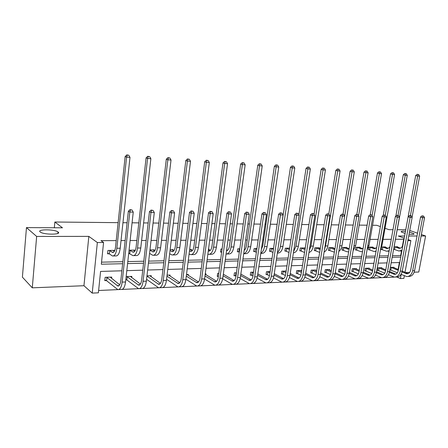 <?xml version="1.0" encoding="UTF-8"?>
<svg xmlns="http://www.w3.org/2000/svg" width="448" height="448" viewBox="0 0 448 448"><rect width="100%" height="100%" fill="white"/><g stroke="black" fill="none" stroke-linecap="round" stroke-linejoin="round"><path stroke-width="0.67" d="M58.089 231.997C62.166 234.769 44.072 234.926 40.37 232.103L40.174 231.952C36.478 229.141 54.482 229.146 57.966 231.907L58.089 231.997M409.461 232.058L413.958 233.705C414.394 234.461 412.765 234.623 409.063 234.192M405.082 233.436L401.251 231.958C400.798 231.252 402.198 231.056 405.457 231.375M414.176 272.205L418.79 272.014L425.6 235.995L421.109 236.001M409.752 230.468L417.553 233.19M421.383 234.522L425.6 235.995M32.284 287.829L22.4 277.144L26.466 227.601L36.652 236.438L32.284 287.829L83.955 285.718L92.221 293.11L97.35 242.536L103.566 242.497L101.326 264.219L122.64 263.71M405.586 272.552L409.646 272.39M404.37 275.75L403.878 278.398L400.411 278.561L401.178 274.4M396.827 277.021L400.411 278.561M98.622 290.489L117.869 289.621M118.714 289.582L121.24 289.464M122.091 289.425L138.606 288.68M139.49 288.641L141.865 288.529M142.75 288.49L158.648 287.773M159.561 287.728L161.795 287.627M162.714 287.588L178.018 286.894M178.965 286.849L181.065 286.754M182.011 286.714L196.762 286.042M197.73 286.003L199.707 285.914M200.682 285.869L214.894 285.225M215.891 285.18L217.75 285.096M218.747 285.046L232.456 284.43M233.475 284.379L235.222 284.301M236.242 284.256L249.474 283.657M250.51 283.606L252.151 283.534M253.193 283.489L265.966 282.906M267.025 282.862L268.559 282.789M269.623 282.744L281.96 282.184M283.035 282.134L284.474 282.072M285.555 282.022L297.478 281.484M298.57 281.434L299.919 281.372M301.017 281.322L312.536 280.801M313.645 280.75L314.91 280.689M316.019 280.644L327.163 280.134M328.283 280.084L329.47 280.034M330.59 279.983L341.376 279.49M342.507 279.44L343.616 279.39M344.747 279.339L355.186 278.869M356.328 278.813L357.364 278.768M358.506 278.718L368.614 278.258M369.768 278.208L370.731 278.163M371.885 278.113L381.674 277.665M382.838 277.614L383.734 277.575M384.899 277.519L394.38 277.094M395.55 277.038L396.385 276.998M121.873 270.794L100.582 271.426L98.381 292.818L92.221 293.11M26.466 227.601L62.474 227.808L54.846 222.012L54.331 227.763M54.846 222.012L118.121 222.662M122.959 222.712L127.098 222.751M132.076 222.802L138.818 222.869M143.601 222.919L148.159 222.964M153.082 223.014L158.816 223.076M163.548 223.126L168.498 223.177M173.359 223.222L178.147 223.272M182.829 223.322L188.143 223.373M192.948 223.423L196.851 223.462M201.477 223.513L207.127 223.569M211.882 223.619L214.956 223.647M219.531 223.698L225.49 223.754M230.188 223.804L232.484 223.826M237.009 223.871L243.264 223.938M247.906 223.983L249.469 224M253.949 224.045L260.467 224.112M265.059 224.162L265.933 224.168M270.362 224.213L277.127 224.286M286.283 224.375L293.278 224.448M301.728 224.532L308.941 224.605M316.719 224.689L324.134 224.762M331.279 224.834L338.873 224.913M345.425 224.98L353.192 225.058M359.173 225.12L367.097 225.198M372.54 225.254L376.751 225.299L380.386 226.604M134.641 251.132L134.753 250.113L129.058 250.186M129.433 253.495L128.694 253.506M173.085 250.482L173.186 249.626L170.156 249.665M209.121 249.906L209.216 249.166L208.522 249.172M203.386 252.347L203.79 249.234M238.549 251.804L237.356 251.821L237.776 248.802L239.792 248.774M270.62 251.306L269.5 251.322L269.931 248.394L273.549 248.349M304.853 248.455L304.931 247.946L300.238 248.007L299.796 250.852L300.854 250.835M333.211 248.041L333.29 247.587L328.849 247.643L328.401 250.41L329.398 250.393M360.035 247.654L360.108 247.246L355.908 247.296L355.449 249.99L356.395 249.973M385.448 247.296L385.515 246.921L381.573 246.971M381.965 249.581L381.069 249.592L381.5 247.178M101.539 262.164L122.864 261.688M127.803 261.582L143.786 261.223M148.674 261.117L163.99 260.775M168.823 260.669L183.518 260.338M188.3 260.232L202.401 259.918M207.127 259.818L220.662 259.515M225.338 259.409L238.342 259.123M242.967 259.017L255.466 258.742M260.042 258.642L272.059 258.373M276.578 258.272L288.142 258.014M292.617 257.914L303.738 257.667M308.168 257.566L318.875 257.331M323.254 257.23L333.57 257.001M337.904 256.906L347.838 256.687M352.128 256.592L361.704 256.379M365.949 256.284L375.183 256.077M379.383 255.982L388.287 255.786M392.448 255.696L400.68 255.511L401.503 251.02M402.354 246.378L403.659 239.254L395.696 239.288M391.25 239.31L383.062 239.35M378.129 239.372L370.076 239.411M364.633 239.434L356.726 239.473M350.745 239.501L342.994 239.534M336.454 239.568L328.871 239.602M321.731 239.635L314.334 239.669M306.566 239.708L299.365 239.742M290.931 239.781L283.948 239.809M274.814 239.854L268.061 239.887M263.642 239.904L262.763 239.91M258.182 239.932L251.675 239.96M247.212 239.982L245.65 239.988M241.013 240.01L234.78 240.038M230.261 240.061L227.976 240.072M223.289 240.094L217.342 240.122M212.772 240.145L209.709 240.156M204.966 240.178L199.332 240.206M194.718 240.229L190.826 240.246M186.026 240.268L180.729 240.29M176.064 240.313L171.287 240.335M166.438 240.358L161.504 240.38M156.783 240.402L151.066 240.43M146.16 240.453L141.618 240.475M136.847 240.498L130.122 240.526M125.16 240.548L121.038 240.57M116.217 240.593L100.974 240.66L103.566 242.497M397.656 247.122L397.723 246.764L394.201 246.809M394.251 249.39L393.585 249.396M372.915 247.47L372.982 247.083L368.894 247.134L368.43 249.788L369.354 249.777M346.808 247.845L346.881 247.414L342.569 247.47L342.11 250.197L343.084 250.18M319.234 248.242L319.312 247.766L314.748 247.822L314.3 250.628L315.325 250.611M285.958 251.065L284.866 251.082L285.303 248.198L289.654 248.142M254.822 251.552L253.669 251.569L254.094 248.595L256.934 248.556M221.67 252.062L220.539 252.084L220.948 249.015L222.085 249.004M191.246 251.328L190.557 251.339C192.242 251.44 193.362 249.827 193.917 246.501L204.714 161.728L206.321 160.21L208.169 160.518L206.321 160.21M191.386 250.186L191.492 249.39L189.666 249.413M154.179 250.796L154.286 249.866L149.968 249.922M114.475 251.138L114.554 250.37L107.934 250.454L107.582 253.831L109.077 253.809M407.882 240.621L410.878 240.604L405.003 272.311M404.606 236.018L398.306 236.023L404.214 238.174M408.072 239.579L410.878 240.604M417.026 236.006L408.727 236.012M385.028 228.273L388.892 229.662L392.986 229.684M397.432 229.706L405.754 229.757M83.955 285.718L88.833 236.382L36.652 236.438M88.833 236.382L97.35 242.536M403.659 239.254L403.99 239.372M127.585 263.592L143.556 263.211M148.445 263.094L163.755 262.73M168.588 262.612L183.277 262.259M188.054 262.147L202.154 261.811M206.881 261.694L220.41 261.374M225.086 261.262L238.09 260.949M242.71 260.837L255.209 260.54M259.778 260.428L271.796 260.142M276.315 260.036L287.874 259.756M292.348 259.65L303.47 259.386M307.894 259.28L318.601 259.022M322.98 258.916L333.295 258.67M337.63 258.569L347.564 258.328M351.848 258.227L361.424 257.998M365.669 257.897L374.903 257.678M379.103 257.578L388.002 257.365M392.162 257.264L400.753 257.057M399.75 262.517L391.166 262.769M387.01 262.892L378.112 263.161M373.912 263.284L364.683 263.558M360.444 263.687L350.874 263.973M346.59 264.096L336.655 264.393M332.326 264.522L322.022 264.83M317.643 264.958L306.947 265.278M302.523 265.412L291.407 265.742M286.938 265.877L275.386 266.218M270.872 266.353L258.866 266.711M254.296 266.846L241.808 267.221M237.194 267.355L224.202 267.747M219.531 267.882L206.013 268.285M201.292 268.43L187.208 268.845M182.437 268.99L167.765 269.427M162.938 269.573L147.644 270.026M142.761 270.172L126.806 270.648M398.126 269.438L399.398 262.522M106.271 280.582L104.782 280.638L105.134 277.306L111.72 277.077L111.586 278.337M126.157 276.578L131.818 276.382L131.69 277.53M126.526 279.821L125.793 279.849M146.966 275.856L151.267 275.705L151.144 276.763M167.07 275.156L170.089 275.05L169.971 276.024M186.497 274.478L188.317 274.417L188.199 275.318M200.166 277.066L200.57 273.991M205.285 273.829L205.974 273.806L205.867 274.646M218.389 276.382L217.258 276.422L217.666 273.398L218.792 273.358M235.206 275.75L234.018 275.794L234.433 272.815L236.438 272.748M251.429 275.145L250.275 275.19L250.695 272.25L253.529 272.154M267.176 274.557L266.056 274.596L266.487 271.701L270.094 271.578M282.47 273.98L281.383 274.025L281.814 271.169L286.149 271.018M297.321 273.426L296.268 273.465L296.705 270.654L301.392 270.491L301.297 271.068M311.763 272.882L310.733 272.922L311.181 270.15L315.734 269.993L315.644 270.536M325.797 272.356L324.8 272.395L325.248 269.662L329.678 269.506L329.588 270.026M339.455 271.846L338.481 271.886L338.934 269.186L343.241 269.035L343.157 269.528M352.738 271.348L351.792 271.387L352.246 268.722L356.44 268.576L356.362 269.046M365.669 270.866L364.75 270.9L365.21 268.274L369.286 268.134L369.208 268.576M378.263 270.396L377.367 270.43L377.826 267.837L381.802 267.697L381.724 268.122M390.326 267.4L393.988 267.277L393.915 267.68M390.527 269.937L389.861 269.959M400.68 255.511L401.01 255.64M394.716 246.803L399.006 248.326C401.061 248.399 402.416 247.078 403.077 244.367L415.699 175.532L417.138 174.311L418.712 174.563L417.138 174.311M396.855 246.775L400.394 248.17M402.007 250.219L398.888 251.02L393.618 249.217M418.712 174.563L419.63 176.17L412.048 217.286M419.63 176.17L417.676 176.047L410.407 215.566L409.601 215.55L411.208 215.83L410.407 215.566M401.862 250.998L400.148 250.998M417.928 174.513L417.676 176.047L415.699 175.532M395.046 246.893L394.582 249.474M423.618 216.087L422.027 215.813L423.618 216.087L424.542 217.706L422.582 217.666L412.647 270.715C411.684 274.641 409.696 276.578 406.678 276.522L401.044 274.344M397.348 272.776L389.9 269.758M393.12 267.305L398.457 269.578M402.248 271.158L408.122 273.594M390.992 267.378L398.306 270.402L408.139 216.776L409.601 215.55M402.058 271.975L406.711 273.79C408.733 273.829 410.06 272.541 410.698 269.914L420.571 217.022L422.027 215.813M424.542 217.706L414.602 270.637C413.644 274.557 411.65 276.489 408.632 276.433L408.005 276.461M422.834 216.07L422.582 217.666L420.571 217.022M391.317 267.473L390.852 270.026M382.43 246.96L387.206 248.528L388.702 248.013L389.922 246.697M384.625 246.932L388.108 248.332M389.2 250.718L386.574 251.233L381.114 249.346M395.853 216.104L403.301 174.72L404.751 173.482L406.342 173.74L404.751 173.482M406.342 173.74L407.277 175.37L393.932 247.486M407.277 175.37L405.266 175.241L398.009 215.41M389.105 251.233L387.828 251.21M405.541 173.684L405.266 175.241L403.301 174.72M382.76 247.05L382.295 249.67M369.813 247.122L374.046 248.69L376.673 247.638M372.064 247.094L375.486 248.494M376.051 251.171L373.929 251.451L368.474 249.536M383.23 215.398L390.561 173.886L392.022 172.631L393.63 172.894L392.022 172.631M393.63 172.894L394.582 174.546L381.998 245.33L380.643 248.892M394.582 174.546L392.515 174.412L385.274 215.264M376.006 251.418L375.172 251.429M392.806 172.838L392.515 174.412L390.561 173.886M370.149 247.212L369.684 249.866M411.208 215.83L412.149 217.465L410.133 217.426L400.243 271.202C399.286 275.178 397.309 277.144 394.307 277.082L388.438 274.753M384.72 273.14L377.412 270.15M380.912 267.73L385.756 269.842M389.586 271.477L395.774 274.103M378.722 267.803L385.605 270.704M389.407 272.334L394.341 274.316C396.351 274.355 397.667 273.045 398.306 270.39M412.149 217.465L402.254 271.124C401.296 275.094 399.319 277.049 396.312 276.993L395.623 277.026M410.402 215.813L410.133 217.426L408.139 216.776M379.053 267.898L378.588 270.486M398.457 215.561L396.833 215.281L398.457 215.561L399.409 217.224L397.337 217.185L387.498 271.701C386.546 275.733 384.58 277.721 381.601 277.659L375.48 275.162M371.739 273.504L364.801 270.614M368.374 268.162L372.708 270.105M376.578 271.79L383.09 274.624M366.128 268.24L372.551 271.006M376.404 272.692L381.634 274.854C383.628 274.898 384.938 273.571 385.571 270.878L395.354 216.518L396.833 215.281M399.409 217.224L389.564 271.622C388.612 275.643 386.646 277.626 383.662 277.564L382.906 277.598M397.628 215.544L397.337 217.185L395.354 216.518M366.458 268.335L365.999 270.962M356.854 247.285L361.06 248.875L363.098 248.326M359.167 247.257L362.516 248.668L360.427 248.702M362.538 251.569L360.937 251.675L355.494 249.726M370.244 214.715L377.462 173.029L378.941 171.752L380.565 172.021L378.941 171.752M380.565 172.021L381.528 173.695L369.018 245.47L367.058 249.911M381.528 173.695L379.4 173.555L372.12 215.471M379.714 171.965L379.4 173.555L377.462 173.029M357.19 247.38L356.726 250.068M385.342 215.286L383.701 215.001L385.342 215.286L386.31 216.972L384.177 216.927L374.394 272.216C373.447 276.304 371.498 278.314 368.542 278.253L362.158 275.57M358.389 273.862L351.842 271.085M355.499 268.61L359.29 270.357M363.199 272.104L370.054 275.162M353.192 268.694L359.128 271.303M363.026 273.05L368.575 275.402C370.552 275.453 371.857 274.109 372.484 271.376L382.211 216.261L383.701 215.001M386.31 216.972L376.516 272.132C375.57 276.214 373.621 278.219 370.658 278.152L369.835 278.191M384.485 215.27L384.177 216.927L382.211 216.261M353.522 268.789L353.069 271.449M343.538 247.453L347.704 249.071L349.166 248.853M345.918 247.425L349.171 248.83M348.65 251.91L346.618 251.63L342.154 249.922M356.826 214.43L363.994 172.15L365.478 170.856L367.125 171.125L365.478 170.856M367.125 171.125L368.099 172.822L355.673 245.622L353.125 250.751M368.099 172.822L365.915 172.682L358.579 215.779M366.251 171.063L365.915 172.682L363.994 172.15M343.874 247.548L343.414 250.275M371.851 215.001L370.188 214.715L371.851 215.001L372.837 216.714L370.642 216.67L360.914 272.742C359.979 276.892 358.047 278.93 355.113 278.858L348.449 275.979M344.646 274.21L338.531 271.572M342.278 269.069L345.486 270.598M349.434 272.406L356.653 275.705M339.903 269.153L345.318 271.589M349.266 273.403L355.146 275.974C357.106 276.024 358.4 274.663 359.027 271.891L368.687 215.992L370.188 214.715M372.837 216.714L363.104 272.658C362.163 276.797 360.226 278.83 357.291 278.762L356.401 278.802M370.972 214.984L370.642 216.67L368.687 215.992M340.234 269.254L339.786 271.947M329.851 247.632L333.357 249.088L334.852 249.245M332.293 247.598L334.93 248.774M334.365 252.185L328.446 250.124M343.011 214.178L350.134 171.242L351.635 169.926L353.293 170.201L351.635 169.926M353.293 170.201L354.29 171.926L341.953 245.773C341.466 248.422 340.418 250.314 338.811 251.457M354.29 171.926L352.038 171.78L344.658 216.121M352.397 170.139L352.038 171.78L350.134 171.242M330.187 247.722L329.734 250.488M357.963 214.71L356.283 214.418L357.963 214.71L358.966 216.446L356.703 216.401L347.054 273.286C346.125 277.491 344.204 279.558 341.303 279.485L334.342 276.382M330.501 274.546L324.856 272.07M328.686 269.545L331.285 270.822M335.278 272.698L342.871 276.27M326.245 269.629L331.111 271.869M343.666 214.413L341.97 214.116L343.666 214.413L344.686 216.171L335.098 273.756L341.337 276.556C343.28 276.606 344.562 275.229 345.178 272.423L354.771 215.712L356.283 214.418M358.966 216.446L349.3 273.202C348.37 277.396 346.45 279.457 343.543 279.384L342.574 279.429M357.062 214.693L356.703 216.401L354.771 215.712M326.581 269.73L326.133 272.457M315.778 247.811L320.141 249.497M318.287 247.778L320.27 248.696M319.676 252.381L314.345 250.331M328.782 214.043L335.871 170.307L337.383 168.974L339.063 169.249L337.383 168.974M339.063 169.249L340.071 171.002L327.835 245.924C327.258 249.015 326.015 251.059 324.1 252.05M340.071 171.002L337.753 170.85L325.539 245.952L324.582 249.066M338.134 169.187L337.753 170.85L335.871 170.307M316.114 247.906L315.661 250.706M344.686 216.171L342.356 216.126L332.786 273.846C331.862 278.113 329.969 280.207 327.096 280.129L319.816 276.78M315.93 274.87L310.789 272.586M314.714 270.026L316.663 271.034M320.695 272.978L328.692 276.842M312.206 270.116L316.49 272.132M320.516 274.092L327.13 277.161C329.05 277.211 330.316 275.817 330.932 272.966L340.441 215.426L341.97 214.116M332.786 273.846L335.098 273.756C334.174 278.012 332.276 280.101 329.398 280.022L328.356 280.073M342.737 214.39L342.356 216.126L340.441 215.426M312.536 270.217L312.094 272.989M301.297 247.996L305.01 249.603M303.884 247.962L305.166 248.595M304.556 252.47L299.841 250.544M314.07 214.306L321.182 169.35L322.706 167.994L324.402 168.274L322.706 167.994M324.402 168.274L325.427 170.05L313.309 246.086C312.637 249.642 311.186 251.793 308.963 252.532M325.427 170.05L323.042 169.893L310.946 246.109L309.282 250.516M323.45 168.213L323.042 169.893L321.182 169.35M301.633 248.091L301.19 250.936M328.938 214.105L327.225 213.802L328.938 214.105L329.974 215.891L327.578 215.846L318.097 274.422C317.178 278.751 315.308 280.874 312.469 280.79L304.853 277.166M300.916 275.178L296.324 273.112M300.339 270.525L301.61 271.219M305.682 273.246L314.093 277.43M297.763 270.614L301.426 272.384M305.497 274.417L312.508 277.777C314.401 277.833 315.655 276.416 316.26 273.526L325.685 215.135L327.225 213.802M329.974 215.891L320.477 274.327C319.564 278.645 317.682 280.767 314.843 280.683L313.712 280.734M327.981 214.082L327.578 215.846L325.685 215.135M298.094 270.721L297.657 273.526M286.395 248.181L289.436 249.547M289.055 248.147L289.604 248.461M288.994 252.442L284.917 250.762M298.889 214.782L306.051 168.358L307.586 166.981L309.305 167.266L307.586 166.981M309.305 167.266L310.346 169.07L298.357 246.249C297.562 250.309 295.91 252.526 293.39 252.902M310.346 169.07L307.888 168.907L295.915 246.277L293.591 251.608M308.319 167.199L307.888 168.907L306.051 168.358M286.731 248.282L286.294 251.166M313.768 213.786L312.026 213.478L313.768 213.786L314.821 215.6L312.346 215.55L302.96 275.016C302.058 279.406 300.205 281.562 297.41 281.473L289.425 277.542M285.438 275.464L281.439 273.655M285.555 271.04L286.093 271.382M290.209 273.493L299.062 278.034M282.901 271.135L285.908 272.614M290.018 274.736L297.444 278.415C299.32 278.477 300.552 277.038 301.151 274.109L310.475 214.833L312.026 213.478M314.821 215.6L305.418 274.921C304.511 279.3 302.658 281.45 299.852 281.361L298.637 281.417M312.777 213.763L312.346 215.55L310.475 214.833M283.237 271.236L282.8 274.086M271.051 248.377L273.386 249.441M272.95 252.381L269.55 250.986M278.18 247.593L290.455 167.339L292.001 165.939L293.742 166.23L292.001 165.939M293.742 166.23L294.801 168.056L282.946 246.417C282.027 251.02 280.162 253.254 277.362 253.126L277.351 253.126M294.801 168.056L292.264 167.894L280.437 246.445C279.966 249.262 278.975 251.278 277.446 252.482M292.723 166.163L292.264 167.894L290.455 167.339M271.393 248.478L270.956 251.406M298.122 213.455L296.363 213.147L298.122 213.455L299.191 215.298L296.643 215.253L287.364 275.626C286.474 280.084 284.648 282.268 281.893 282.173L273.521 277.9M269.466 275.716L266.112 274.215M274.266 273.717L283.573 278.65M267.602 271.662L269.909 272.821M274.064 275.033L281.932 279.07C283.774 279.138 284.995 277.676 285.583 274.702L294.801 214.525L296.363 213.147M299.191 215.298L289.895 275.531C289.005 279.978 287.174 282.156 284.407 282.061L283.102 282.122M297.102 213.433L296.643 215.253L294.801 214.525M267.938 271.768L267.506 274.663M255.254 248.578L256.827 249.301M256.402 252.28L253.719 251.216M261.397 249.318L262.78 245.795L274.372 166.286L275.934 164.864L277.693 165.155L275.934 164.864M277.693 165.155L278.768 167.014L267.075 246.596C266.162 251.266 264.331 253.534 261.576 253.4L260.798 253.411M278.768 167.014L276.153 166.846L264.482 246.624C263.917 249.995 262.702 252.179 260.831 253.187M276.646 165.088L276.153 166.846L274.372 166.286M255.59 248.679L255.158 251.653M281.982 213.119L280.207 212.806L281.982 213.119L283.074 214.99L280.442 214.939L271.286 276.259C270.407 280.784 268.61 282.996 265.899 282.901L257.113 278.236M240.632 275.559L249.446 280.448C251.227 280.515 252.409 279.02 252.98 275.951L250.331 274.786M257.813 273.913L267.607 279.283M251.849 272.21L253.411 272.994M257.611 275.313L265.938 279.748C267.753 279.815 268.951 278.337 269.534 275.318L278.628 214.2L280.207 212.806M283.074 214.99L273.896 276.158C273.017 280.672 271.214 282.878 268.492 282.783L267.086 282.845M280.935 213.097L280.442 214.939L278.628 214.2M252.185 272.317L251.759 275.251M238.969 248.786L239.742 249.116M239.322 252.134L237.406 251.451M244.199 250.286C245.308 249.519 246.03 248.08 246.366 245.963L257.785 165.2L259.353 163.755L261.134 164.052L259.353 163.755M261.134 164.052L262.231 165.939L250.706 246.775C249.81 251.518 248.007 253.82 245.308 253.68L243.762 253.708M262.231 165.939L259.532 165.766L248.035 246.803C247.352 250.768 245.913 253.075 243.712 253.719M260.058 163.979L259.532 165.766L257.785 165.2M239.305 248.892L238.885 251.905M265.334 212.766L263.53 212.447L265.334 212.766L266.442 214.67L263.726 214.62L254.699 276.909C253.837 281.506 252.073 283.752 249.407 283.646L240.178 278.544M235.967 276.114L234.074 275.38M240.845 274.075L251.143 279.933M235.62 272.776L236.387 273.134M252.98 275.951L261.946 213.87L263.53 212.447M266.442 214.67L257.393 276.802C256.525 281.389 254.755 283.629 252.084 283.528L250.578 283.595M264.247 212.744L263.726 214.62L261.946 213.87M235.956 272.882L235.536 275.862M226.643 249.816L227.584 250.32M221.676 252.034L220.59 251.692M226.509 250.841C227.993 250.466 228.967 248.898 229.432 246.137L240.666 164.08L242.245 162.613L244.048 162.915L242.245 162.613M244.048 162.915L245.162 164.83L233.822 246.96C232.943 251.776 231.179 254.117 228.53 253.971L226.878 253.999M245.162 164.83L242.379 164.651L231.067 246.988C230.25 251.608 228.581 253.96 226.066 254.061M242.934 162.837L242.379 164.651L240.666 164.08M248.136 212.408L246.316 212.083L248.136 212.408L249.267 214.34L246.462 214.29L237.586 277.581C236.734 282.251 235.004 284.53 232.394 284.418L222.678 278.818M218.389 276.349L217.319 275.985M223.322 274.193L234.158 280.594M223.11 275.778L232.434 281.165C234.181 281.243 235.334 279.72 235.9 276.601L244.714 213.528L246.316 212.083M249.267 214.34L240.363 277.469C239.512 282.128 237.776 284.402 235.155 284.29L233.537 284.368M247.016 212.386L246.462 214.29L244.714 213.528M208.477 249.547L210.207 250.51M208.281 251.014L208.516 251.082C210.241 251.177 211.389 249.592 211.96 246.316L222.981 162.926L224.577 161.431L226.397 161.734L224.577 161.431M226.397 161.734L227.539 163.688L216.401 247.15C215.538 252.045 213.814 254.419 211.221 254.274L209.457 254.302M227.539 163.688L224.661 163.498L213.556 247.184C212.699 252.09 210.974 254.47 208.398 254.324L207.866 254.156M225.249 161.661L224.661 163.498L222.981 162.926M230.378 212.038L228.536 211.708L230.378 212.038L231.526 213.998L228.631 213.942L219.912 278.275C219.078 283.018 217.386 285.331 214.833 285.214L204.596 279.037M205.229 274.249L216.625 281.266M205.005 275.951L214.872 281.91C216.58 281.988 217.711 280.442 218.266 277.278L226.923 213.175L228.536 211.708M231.526 213.998L222.785 278.163C221.945 282.89 220.248 285.197 217.683 285.085L215.953 285.163M229.219 212.01L228.631 213.942L226.923 213.175M189.487 250.813L190.557 251.339M190.193 249.407L192.27 250.701M208.169 160.518L209.328 162.501L206.349 162.31L195.479 247.38C194.634 252.37 192.959 254.783 190.445 254.632L189.09 253.988M209.328 162.501L198.414 247.346C197.568 252.325 195.882 254.733 193.362 254.582L191.481 254.615M206.976 160.44L206.349 162.31L204.714 161.728M212.022 211.652L210.151 211.316L212.022 211.652L213.192 213.651L210.196 213.59L201.656 278.992C200.838 283.808 199.186 286.16 196.7 286.031L185.903 279.199M187.023 274.462L198.514 281.96M186.295 276.069L196.739 282.677C198.402 282.761 199.506 281.193 200.049 277.973L208.527 212.811L210.151 211.316M213.192 213.651L204.618 278.874C203.801 283.679 202.143 286.026 199.646 285.902L197.786 285.986M210.823 211.624L210.196 213.59L208.527 212.811M170.055 250.51L172.015 251.608C173.65 251.709 174.737 250.074 175.286 246.691L185.83 160.49L187.449 158.95L189.319 159.264L187.449 158.95M171.847 249.642L173.746 250.886M189.319 159.264L190.501 161.28L187.421 161.078L176.798 247.587C175.974 252.655 174.345 255.114 171.903 254.957L169.663 253.73M190.501 161.28L179.833 247.554C179.01 252.61 177.369 255.058 174.916 254.901L172.906 254.94M188.087 159.18L187.421 161.078L185.83 160.49M193.038 211.254L191.145 210.913L193.038 211.254L194.23 213.287L191.128 213.226L182.784 279.731C181.983 284.631 180.376 287.011 177.962 286.882L166.572 279.289M168.75 275.094L179.799 282.66M166.953 276.114L178.002 283.466C179.62 283.556 180.695 281.966 181.222 278.695L189.51 212.43L191.145 210.913M194.23 213.287L185.853 279.608C185.046 284.497 183.434 286.877 181.003 286.742L179.021 286.832M191.794 211.226L191.128 213.226L189.51 212.43M149.946 250.113L152.858 251.882C154.437 251.989 155.495 250.326 156.027 246.887L166.303 159.214L167.933 157.646L169.82 157.959L167.933 157.646M152.902 249.883L154.599 251.065M169.82 157.959L171.024 160.014L167.843 159.807L157.489 247.8C156.688 252.952 155.109 255.45 152.746 255.287L149.57 253.378M171.024 160.014L160.625 247.766C159.824 252.902 158.234 255.394 155.859 255.231L153.72 255.27M168.549 157.875L167.843 159.807L166.303 159.214M173.393 210.84L171.478 210.493L173.393 210.84L174.608 212.906L171.399 212.845L163.268 280.493C162.49 285.477 160.933 287.902 158.592 287.762L146.569 279.294M149.89 275.75L160.446 283.371M146.944 276.074L158.631 284.29C160.199 284.379 161.241 282.766 161.756 279.44L169.831 212.038L171.478 210.493M174.608 212.906L166.438 280.37C165.659 285.337 164.091 287.756 161.739 287.616L159.617 287.711M172.11 210.812L171.399 212.845L169.831 212.038M129.797 250.18L133.05 252.168C134.574 252.28 135.593 250.589 136.108 247.089L146.087 157.892L147.728 156.29L149.643 156.615L147.728 156.29M133.319 250.13L134.803 251.238M149.643 156.615L150.87 158.704L147.577 158.486L137.519 248.018C136.746 253.26 135.218 255.797 132.938 255.629L128.722 253.249M150.87 158.704L140.767 247.985C139.989 253.21 138.454 255.741 136.158 255.573L133.879 255.618M148.327 156.526L147.577 158.486L146.087 157.892M130.127 250.292L129.763 253.607M153.054 210.414L151.116 210.062L153.054 210.414L154.297 212.52L150.97 212.453L143.069 281.288C142.318 286.356 140.812 288.814 138.555 288.669L126.857 279.944L125.826 279.558M130.396 276.427L140.426 284.094M126.885 276.55L138.6 285.135C140.106 285.236 141.114 283.595 141.613 280.213L149.458 211.635L151.116 210.062M154.297 212.52L146.356 281.159C145.6 286.21 144.082 288.663 141.809 288.518L139.541 288.624M151.726 210.386L150.97 212.453L149.458 211.635M127.215 276.674L126.857 279.944M109.43 250.438L112.566 252.465C114.027 252.577 115.007 250.858 115.5 247.302L125.154 156.526L126.806 154.89L128.744 155.221L126.806 154.89M113.075 250.393L114.324 251.401M128.744 155.221L129.998 157.343L126.582 157.125L116.855 248.248C116.11 253.579 114.643 256.161 112.454 255.987L109.407 253.926L107.638 253.305M129.998 157.343L120.215 248.209C119.465 253.529 117.986 256.099 115.786 255.931L113.355 255.97M127.383 155.131L126.582 157.125L125.154 156.526M109.76 250.555L109.407 253.926M131.986 209.972L130.026 209.614L131.986 209.972L133.252 212.117L129.808 212.05L122.158 282.106C121.43 287.263 119.986 289.761 117.813 289.604L106.596 280.706L104.849 280.039M110.247 277.127L119.7 284.816M106.618 277.256L117.863 286.014C119.314 286.115 120.277 284.446 120.758 281.008L128.352 211.215L130.026 209.614M133.252 212.117L125.558 281.971C124.83 287.118 123.368 289.61 121.19 289.453L118.765 289.565M130.609 209.944L129.808 212.05L128.352 211.215M106.949 277.379L106.596 280.706M400.305 248.13L398.362 248.158M407.814 273.487L405.866 273.566M414.602 270.637L412.647 270.715M388.046 248.31L386.053 248.338M394.626 245.19L394.346 245.196M375.458 248.489L373.408 248.517M381.998 245.33L381.276 245.336M395.506 274.002L393.501 274.086M402.254 271.124L400.243 271.202M382.861 274.534L380.8 274.624M389.564 271.622L387.498 271.701M369.018 245.47L367.83 245.487M369.863 275.083L367.746 275.173M376.516 272.132L374.394 272.216M349.143 248.864L347.077 248.892M355.673 245.622L353.993 245.638M356.502 275.643L354.329 275.733M363.104 272.658L360.914 272.742M334.88 249.066L333.357 249.088M341.953 245.773L339.752 245.795M342.765 276.22L340.525 276.315M349.3 273.202L347.054 273.286M320.174 249.273L319.25 249.29M327.835 245.924L325.539 245.952M328.63 276.814L326.329 276.909M305.026 249.491L304.73 249.497M313.309 246.086L310.946 246.109M314.082 277.424L311.713 277.525M320.477 274.327L318.097 274.422M298.357 246.249L295.915 246.277M299.023 278.057L296.66 278.158M305.418 274.921L302.96 275.016M282.946 246.417L280.437 246.445M283.483 278.712L281.159 278.807M289.895 275.531L287.364 275.626M267.075 246.596L264.482 246.624M267.467 279.384L265.177 279.479M273.896 276.158L271.286 276.259M250.706 246.775L248.035 246.803M250.947 280.078L248.702 280.174M257.393 276.802L254.699 276.909M227.186 250.6L226.537 250.611M233.822 246.96L231.067 246.988M233.906 280.795L231.706 280.89M240.363 277.469L237.586 277.581M209.759 250.846L208.303 250.869M216.401 247.15L213.556 247.184M216.311 281.534L214.161 281.624M222.785 278.163L219.912 278.275M191.772 251.104L190.03 251.132M198.414 247.346L195.479 247.38M198.139 282.302L196.045 282.386M204.618 278.874L201.656 278.992M173.197 251.367L171.506 251.395M179.833 247.554L176.798 247.587M179.368 283.091L177.33 283.175M185.853 279.608L182.784 279.731M154 251.642L152.359 251.664M160.625 247.766L157.489 247.8M159.953 283.903L157.982 283.987M166.438 280.37L163.268 280.493M134.154 251.927L132.574 251.95M140.767 247.985L137.519 248.018M139.871 284.749L137.967 284.827M146.356 281.159L143.069 281.288M113.618 252.218L112.101 252.241M120.215 248.209L116.855 248.248M119.084 285.622L117.253 285.701M125.558 281.971L122.158 282.106M413.958 233.705L413.857 234.226M57.966 231.907L57.831 233.43M399.846 248.315L399.006 248.326M407.59 273.756L406.711 273.79M387.531 248.494L386.691 248.506M374.875 248.679L374.046 248.69M395.22 274.277L394.341 274.316M382.502 274.814L381.634 274.854M361.878 248.864L361.06 248.875M362.522 251.647L362.169 251.653M369.438 275.369L368.575 275.402M348.522 249.06L347.704 249.071M356.003 275.934L355.146 275.974M334.785 249.256L333.978 249.267M342.188 276.522L341.337 276.556M320.146 249.469L319.861 249.469M327.97 277.122L327.13 277.161M313.337 277.743L312.508 277.777M298.262 278.382L297.444 278.415M282.733 279.037L281.932 279.07M266.728 279.714L265.938 279.748M250.225 280.414L249.446 280.448M233.195 281.131L232.434 281.165M209.222 251.07L208.516 251.082M215.617 281.876L214.872 281.91M197.467 282.643L196.739 282.677M172.687 251.597L172.015 251.608M178.707 283.438L178.002 283.466M153.507 251.871L152.858 251.882M159.32 284.262L158.631 284.29M133.678 252.162L133.05 252.168M139.255 285.107L138.6 285.135M113.165 252.454L112.566 252.465M118.496 285.986L117.863 286.014"/></g></svg>
